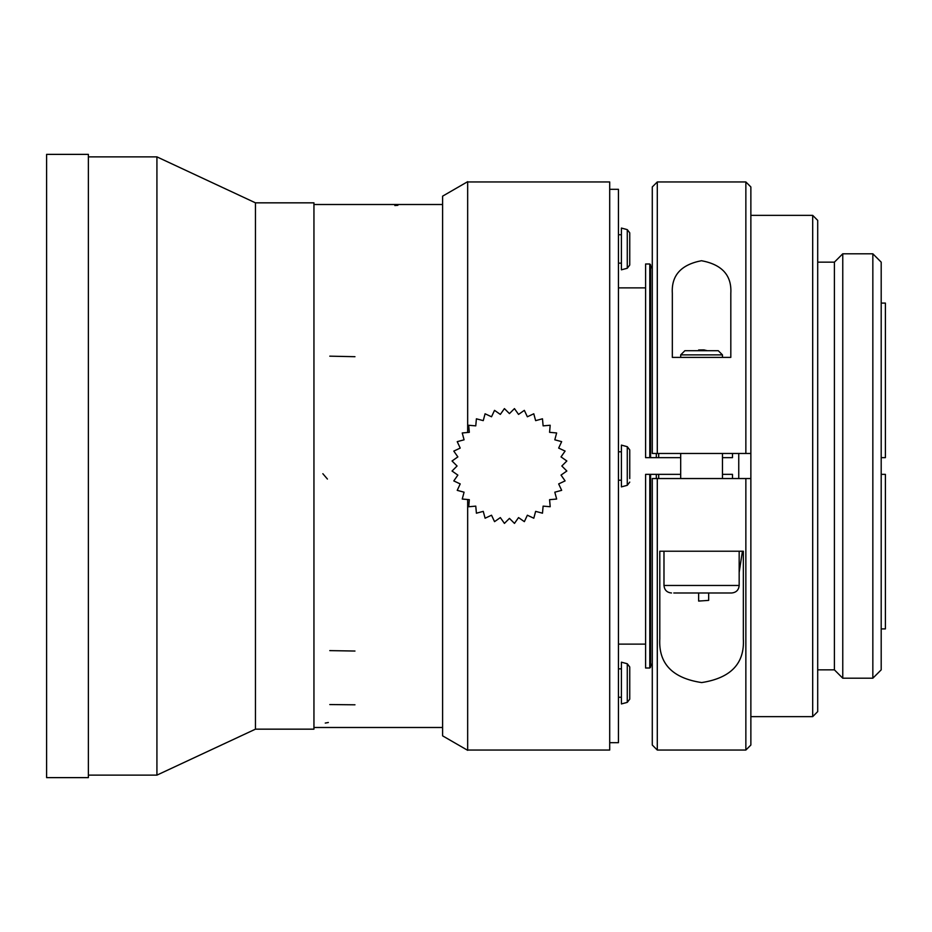 <?xml version="1.0" encoding="UTF-8"?>
<svg xmlns="http://www.w3.org/2000/svg" width="932" height="932" viewBox="0 0 932 932"><rect width="100%" height="100%" fill="white"/><g stroke="black" fill="none" stroke-linecap="round" stroke-linejoin="round"><path stroke-width="1.4" d="M609.703 742.699L618.44 742.699L618.44 189.301L609.703 189.301M645.596 644.117L618.44 644.117M743.34 638.641C744.808 663.386 730.921 678.03 701.691 682.573C672.356 678.17 658.388 663.526 659.798 638.641L659.798 551.22L743.34 551.22L743.34 638.641M708.669 592.985L708.669 600.383L698.639 601.07L698.639 592.985M742.443 551.22L739.169 572.376M657.293 478.535L657.293 750.05L652.284 745.041L652.284 478.535L749.992 478.535M745.856 478.535L750.866 478.535L750.866 745.041L745.856 750.05L745.856 478.535M672.333 293.359C671.238 275.557 680.954 264.676 701.481 260.715C722.102 264.56 731.876 275.441 730.816 293.359L730.816 357.387L672.333 357.387L672.333 293.359M698.639 350.712L698.639 349.978L703.905 349.896L707.33 350.712M657.293 453.465L657.293 181.95L652.284 186.959L652.284 453.465L749.992 453.465M745.856 453.465L750.866 453.465L750.866 186.959L745.856 181.95L745.856 453.465M722.463 474.353L732.482 474.353L732.482 478.535M732.482 453.465L732.482 457.647L722.463 457.647M658.679 478.535L658.679 474.353L680.686 474.353M680.686 457.647L658.679 457.647L658.679 453.465M650.606 265.667L652.284 268.567L650.606 265.667M649.779 457.647L649.779 263.989L650.606 264.828L649.779 263.989L645.596 263.989L645.596 457.647L658.679 457.647M649.779 474.353L649.779 668.011L650.606 667.172L649.779 668.011L645.596 668.011L645.596 474.353L658.679 474.353M652.284 663.433L650.606 666.333L652.284 663.433M663.98 551.22L663.98 585.471L739.169 585.471C738.727 590.038 736.21 592.542 731.643 592.985L673.789 592.985M650.606 667.172L650.606 474.353M650.606 457.647L650.606 264.828M872.841 678.205L881.194 669.852L881.194 262.148L872.841 253.795L842.761 253.795L842.761 678.205L872.841 678.205L872.841 253.795M842.761 678.205L834.408 669.852L834.408 262.148L842.761 253.795M834.408 669.852L817.702 669.852M812.692 215.362L812.692 716.638L817.702 711.617L817.702 220.383L812.692 215.362L750.866 215.362M812.692 716.638L750.866 716.638M750.866 478.535L750.866 453.465M717.011 350.712L718.281 350.712L722.463 354.882L680.686 354.882L684.869 350.712L717.011 350.712M716.883 592.985L719.399 592.985M738.75 478.535L738.75 453.465M467.666 750.05L609.703 750.05L609.703 181.95L467.666 181.95L467.666 432.483L467.666 181.682L442.607 196.151L442.607 735.581M467.666 693.28L467.666 499.529L467.666 750.318L442.607 735.849M255.461 729.162L313.944 729.162L313.944 202.838L255.461 202.838L255.461 729.162L156.925 775.121L156.925 156.879L88.377 156.879M46.6 466L46.6 154.374L88.377 154.374L88.377 777.626L46.6 777.626L46.6 466M561.833 466L566.842 460.99L561.029 456.901L565.095 451.076L558.664 448.082L561.658 441.64L554.808 439.811L556.637 432.949L549.577 432.332L550.183 425.248L543.111 425.866L542.482 418.794L535.632 420.635L533.78 413.785L527.361 416.779L524.343 410.348L518.542 414.414L514.452 408.6L509.443 413.61L504.41 408.6L500.344 414.414L494.519 410.348L491.525 416.779L485.083 413.785L483.254 420.635L476.392 418.806L475.774 425.866L468.691 425.272L469.32 432.332L462.237 432.961L464.078 439.811L457.228 441.663L460.222 448.082L453.791 451.1L457.857 456.901L452.043 460.99L457.064 466L452.043 471.033L457.857 475.099L453.791 480.924L460.222 483.918L457.228 490.36L464.078 492.189L462.249 499.051L469.32 499.668L468.714 506.752L475.774 506.134L476.403 513.206L483.254 511.365L485.106 518.215L491.525 515.221L494.543 521.652L500.344 517.586L504.433 523.4L509.443 518.39L514.476 523.4L518.542 517.586L524.367 521.652L527.361 515.221L533.803 518.215L535.632 511.365L542.494 513.194L543.111 506.134L550.195 506.728L549.577 499.668L556.649 499.039L554.808 492.189L561.67 490.337L558.664 483.918L565.095 480.9L561.029 475.099L566.842 471.01L561.833 466M881.194 628.914L885.4 628.914L885.4 474.353L881.194 474.353M881.194 457.647L885.4 457.647L885.4 303.086L881.194 303.086M627.271 663.747L627.271 702.367L621.399 703.94L621.399 662.174L627.271 663.747L629.752 666.974L629.752 677.354M627.271 702.367L629.752 699.14L629.752 680.407M629.752 699.14L629.752 666.974M627.271 229.633L627.271 268.253L621.399 269.826L621.399 228.06L627.271 229.633L629.752 232.86L629.752 261.88M627.271 268.253L629.752 265.026L629.752 232.86M621.399 451.799L618.44 451.799M627.271 446.684L627.271 485.316L621.399 486.888L621.399 445.112L627.271 446.684L629.752 449.911L629.752 461.818M629.752 478.535L629.752 449.911M313.944 727.496L442.607 727.496L313.944 727.496L313.944 204.504L442.607 204.504L313.944 204.504M656.314 478.535L656.314 474.353M656.314 457.647L656.314 453.465M322.856 473.712L327.423 479.048M329.777 356.164L354.964 356.7M329.777 650.618L354.964 651.037M329.777 704.557L354.964 704.802M394.853 205.553L397.906 205.296M325.256 723.069L328.355 722.498M645.596 287.883L618.44 287.883M722.463 478.535L722.463 453.465M680.686 478.535L680.686 453.465M739.169 585.471L739.169 551.22M663.98 585.471C664.423 590.038 666.928 592.542 671.494 592.985M657.293 750.05L745.856 750.05M657.293 181.95L745.856 181.95M834.408 262.148L817.702 262.148M722.463 357.387L722.463 354.882M680.686 357.387L680.686 354.882M255.461 202.838L156.925 156.879M156.925 775.121L88.377 775.121M621.399 668.85L618.44 668.85M621.399 697.264L618.44 697.264M621.399 234.736L618.44 234.736M621.399 263.15L618.44 263.15M621.399 480.201L618.44 480.201M627.271 485.316L629.752 482.089"/></g></svg>
